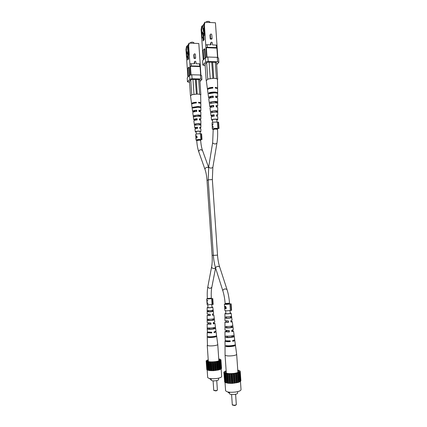 <?xml version="1.0" encoding="UTF-8"?>
<svg xmlns="http://www.w3.org/2000/svg" width="427" height="427" viewBox="0 0 427 427"><rect width="100%" height="100%" fill="white"/><g stroke="black" fill="none" stroke-linecap="round" stroke-linejoin="round"><path stroke-width="0.64" d="M225.808 327.856C227.943 328.214 233.238 327.568 232.987 326.981L232.8 325.587C231.621 326.313 229.288 326.596 225.803 326.431L225.808 327.856L226.87 327.722C229.294 327.813 230.986 327.61 231.93 327.109L232.987 326.981M226.833 326.511L226.87 327.722M230.19 312.932L231.13 313.172C231.359 313.631 226.032 314.107 225.077 313.712L225.803 313.221M224.906 313.583L224.933 320.64L228.36 320.96L228.488 322.39L225.136 322.225L226.379 321.595M224.954 326.089L224.97 330.13L229.23 330.562L229.363 331.998L225.205 331.768L224.976 331.544L227.025 331.005M224.997 336.967L225.269 340.516C226.171 340.863 227.799 340.965 230.158 340.815L230.233 341.637C227.842 341.792 226.187 341.691 225.275 341.333L225.008 341.05L225.515 340.613M225.04 345.827L225.061 355.045L225.376 355.413C226.87 356.006 229.352 356.107 232.827 355.712C235.288 355.339 236.563 354.864 236.665 354.298L235.336 344.498M234.231 340.041L234.797 340.415C234.791 340.735 234.103 341.034 232.742 341.312L232.667 340.495C234.007 340.218 234.685 339.924 234.69 339.609L234.065 334.998C234.386 335.734 228.178 336.503 225.84 336.006L225.851 337.431C228.215 337.954 234.583 337.165 234.258 336.401M231.754 330.525L233.526 330.989L231.861 331.688L231.733 330.252L233.339 329.585L232.261 321.574L230.986 322.091L230.858 320.666L232.069 320.175L231.13 313.172M230.906 321.237L232.261 321.574M235.314 344.359L235.336 344.429C235.72 345.368 228.445 346.276 225.888 345.603L225.894 346.42C228.466 347.108 235.837 346.19 235.442 345.235M225.776 318.291C228.68 318.387 230.66 318.158 231.717 317.608L231.525 316.21C230.489 316.733 228.573 316.951 225.776 316.871L225.776 318.291L226.566 318.2C228.616 318.243 230.068 318.072 230.932 317.699L230.804 316.524M228.061 320.976L228.167 322.268L225.963 322.129L226.385 321.702M228.845 330.583L228.947 331.822L226.305 331.635L227.025 331.037M229.678 340.847L229.721 341.397L226.646 341.157L226.545 340.805M233.238 340.367L232.704 340.938M231.781 330.802L232.368 331.064L231.84 331.405M230.927 321.435L231.386 321.632L230.97 321.894M225.814 313.365L225.664 313.648C227.746 313.84 229.363 313.701 230.511 313.215L230.201 313.071M227.463 345.801L227.479 346.212C230.628 346.43 232.752 346.148 233.852 345.368L233.841 345.256M227.143 336.14L227.18 337.266C229.982 337.415 231.898 337.17 232.928 336.535L232.832 335.649M231.93 327.109L231.824 326.068M226.529 316.914L226.566 318.2M230.932 317.699L231.717 317.608M229.721 341.397L230.233 341.637M232.928 336.535L234.247 336.369M225.851 337.431L227.18 337.266M233.852 345.368L235.421 345.16M228.947 331.822L229.363 331.998M225.894 346.42L227.479 346.212M228.167 322.268L228.488 322.39M225.029 345.907L225.008 341.05M224.992 337.004L224.976 331.544M226.668 330.856L226.657 330.589M226.235 321.542L226.209 320.971M232.016 335.819L231.792 336.124M224.618 381.605L223.871 372.248L224.239 372.6M226.15 370.983L225.21 371.191L223.871 372.248M226.171 371.293L225.072 372.467C226.289 373.598 229.411 373.887 234.439 373.331C237.182 372.888 238.714 372.301 239.045 371.57L237.791 370.551M224.223 372.381L224.015 372.76L224.714 373.209L227.554 373.817L231.642 373.897L235.843 373.422L238.992 372.52L240.241 371.458L239.285 370.508L237.764 370.161M224.714 373.209L225.355 382.592L228.199 383.259L232.293 383.361L238.271 382.443L240.54 381.364L239.889 371.992M224.015 372.76L224.65 382.106L225.333 382.33M240.513 380.953L240.892 380.788L240.241 371.458M224.303 372.072L224.276 371.714M233.105 373.7L233.756 383.158M233.804 373.721L234.46 383.184M239.825 371.629L239.846 371.954M240.065 371.394L240.033 370.951M232.293 383.361L231.642 373.897M231.034 373.828L231.685 383.281M230.233 373.838L230.884 383.291M224.527 372.856L225.168 382.213M225.803 373.401L226.443 382.8M225.349 373.262L225.99 382.656M226.636 373.577L227.281 382.998M226.561 382.987L225.92 373.572M238.271 382.443L237.615 373.011M236.878 373.086L237.535 382.517M236.216 373.241L236.873 382.677M235.101 373.449L235.752 382.896M234.338 373.561L234.989 383.014M229.032 373.817L229.683 383.265M228.301 373.774L228.947 383.216M228.199 383.259L227.554 373.817M227.249 373.673L227.895 383.099M230.158 383.387L229.507 373.929M239.323 372.141L239.974 381.519M237.807 372.824L238.458 382.24M232.293 373.769L232.945 383.222M238.987 372.339L239.643 381.733M239.648 381.925L238.992 372.52M238.319 372.638L238.976 382.048M236.499 382.87L235.843 373.422M240.46 381.386L241.031 389.643C240.919 390.625 239.227 391.404 235.96 391.986C230.073 392.637 226.609 392.183 225.584 390.625L225.008 382.181M237.54 391.671L237.642 393.102C237.577 393.641 236.675 394.062 234.935 394.372C231.808 394.724 229.966 394.473 229.416 393.625L229.347 392.616M228.429 392.077L228.477 392.755L229.881 392.53L229.859 392.248M228.477 392.755L227.917 391.981M231.589 394.5L232.304 404.876L234.999 405.282L236.318 404.62L235.603 394.244M236.243 404.801L234.887 405.581L232.4 405.047M196.756 137.499L195.977 137.761L196.756 137.499L196.185 136.17L195.977 137.761M197.002 137.499L196.751 136.154L196.319 136.17M196.42 135.85L197.028 136.469L197.114 137.756L195.86 138.247L196.094 139.987C197.365 139.517 198.961 139.367 200.877 139.549L200.493 133.864L201.608 133.832L201.992 139.517L196.703 140.088L196.74 140.616L199.254 140.125L200.669 140.36L200.626 139.736M195.94 136.709L196.164 135.85M196.527 137.82L195.886 137.83L195.94 136.763M195.753 136.448L195.71 134.308C196.98 133.816 198.576 133.667 200.493 133.864M195.737 136.432L195.844 136.709M196.724 140.403L195.988 140.131M200.877 139.549L201.992 139.517M200.663 140.312L200.663 140.344C200.962 144.481 201.581 147.87 202.526 150.517L201.005 149.68C199.409 149.93 198.672 150.662 198.795 151.868C197.728 148.777 197.044 145.025 196.74 140.616M201.651 139.426L201.266 133.736M200.743 140.334L200.701 139.72M207.036 302.562L206.946 301.259L207.164 302.546M207.826 303.277L207.997 303.576M207.784 300.352L207.479 300.795M206.924 302.3L207.186 304.782L213.174 304.424L212.774 298.596L207.399 298.831M206.914 302.471L208.008 303.72L207.18 302.764L207.068 301.115L207.773 300.261L206.892 301.361M207.383 298.628L206.796 298.959L212.774 298.596M211.429 298.222L211.456 298.612M212.048 304.531L211.653 298.697M212.838 304.526L212.443 298.686M224.842 307.963L225.792 308.299L225.12 306.613L224.842 307.963M225.862 306.762L225.792 308.299M225.12 306.613L225.648 306.554M224.832 306.922L225.093 306.25L226.107 307.21L226.203 308.668L224.912 308.214M226.022 307.755L225.755 307.787M224.853 308.145L224.634 306.719L224.735 308.155M226.203 308.668L224.837 308.545L224.89 308.209M224.671 308.438L224.981 310.685C226.534 310.909 228.328 310.819 230.367 310.413L229.918 303.976L231.151 303.864L225.178 304.099M225.157 303.853L224.543 304.259C226.091 304.451 227.885 304.36 229.918 303.976M224.538 306.362L224.687 306.938M230.367 310.413L231.599 310.296L231.151 303.864M231.253 310.413L230.81 303.971M210.314 34.742L210.463 34.245C211.087 33.84 211.536 34.032 211.803 34.817L212.07 38.702L210.586 38.633L210.314 34.742L209.972 35.163L210.239 39.044L211.723 39.113L212.07 38.702M210.463 34.245L209.972 35.163M210.586 38.633L210.239 39.044M211.039 42.406C211.664 42.011 212.102 42.204 212.363 42.978L212.497 44.926L216.302 45.086L217.028 45.529L215.448 22.786L204.939 22.204L204.4 25.273L205.755 45.054L207.191 44.702L211.013 44.862L211.039 42.406L210.532 43.319L210.639 44.846M201.112 29.586L201.645 26.575L202.286 25.727L201.747 28.748L201.112 29.586L203.257 59.988M205.008 58.035L204.378 48.833L204.853 48.854L205.451 57.581M206.524 57.33L205.755 45.054M204.4 25.273L203.738 26.138L204.282 23.079L204.939 22.204M204.245 29.89L203.738 26.138M203.951 29.233L204.592 34.955L203.882 35.852L204.143 39.722L203.103 41.003L202.841 37.154L202.142 38.035L201.736 32.1L203.049 35.025L203.177 36.791M201.747 28.748L201.736 32.1M204.159 23.757L202.654 25.748L202.286 25.727M217.028 45.529L217.791 57.618M201.955 31.811L202.74 33.552M202.916 33.947L203.369 36.183M203.887 28.273L203.172 29.207L203.332 31.545M203.498 33.973L203.626 35.863M203.172 29.207L202.889 29.191L202.654 25.748M207.191 44.702L207.362 47.242L205.926 47.589M205.184 65.763L202.857 65.069L202.563 60.767L205.408 57.592L207.885 57.01L217.3 57.341L218.549 58.051L218.854 62.39L216.67 64.594M203.231 37.176L202.841 37.154M203.812 59.374L203.188 50.231L204.378 48.833M207.362 47.242L216.473 47.61L216.302 45.086M205.857 47.669L217.129 48.128M217.204 48.048L216.473 47.61M203.273 34.742L203.049 35.025M206.353 47.552L207.015 57.213M205.109 64.6L204.848 64.472L206.513 62.673L207.954 62.166L216.169 62.433M203.86 27.926L202.889 29.191M217.54 57.48L216.879 47.979M218.854 62.39L217.605 61.701L217.3 57.341M207.885 57.01L208.184 61.392L217.605 61.701M208.184 61.392L205.707 61.963L205.408 57.592M202.857 65.069L205.707 61.963M216.185 62.662L216.809 62.999L216.574 63.239M211.344 103.142L211.237 102.112L210.063 102.101L214.781 101.402C216.612 101.45 217.578 101.706 217.685 102.165L216.526 102.16L216.553 102.934M211.237 102.112L214.429 101.69L216.526 102.16M216.74 97.655L217.669 96.902C217.626 96.513 216.964 96.24 215.688 96.096L215.752 97.489C216.991 97.628 217.631 97.89 217.674 98.263L217.69 103.531C217.583 103.083 216.638 102.838 214.85 102.795L210.249 103.467L210.063 102.101M216.366 106.851L217.701 106.072L216.126 105.442L216.19 106.83L217.706 107.439L217.727 115.253L216.558 114.783L216.622 116.171L217.733 116.619L217.743 119.555L216.868 120.062M217.428 88.736L217.642 88.325C217.589 87.845 216.799 87.519 215.277 87.343L215.315 88.143C216.815 88.309 217.589 88.635 217.647 89.104L217.658 93.726M216.612 115.872L217.727 115.253M212.55 120.371L211.616 119.992C211.931 119.48 213.265 119.176 215.63 119.09C216.959 119.106 217.663 119.261 217.743 119.555M206.3 80.527L208.253 78.99L213.676 78.317C215.63 78.387 216.884 78.68 217.444 79.198L217.642 88.325M217.658 93.833L217.658 93.78C217.54 93.225 216.441 92.915 214.375 92.851L208.936 93.71L208.835 92.931C210.228 92.349 212.059 92.061 214.333 92.056C216.425 92.12 217.535 92.44 217.658 93.001M215.229 110.748C216.729 110.774 217.556 110.956 217.711 111.303L217.717 112.664C217.551 112.338 216.745 112.162 215.293 112.136L211.493 112.643L211.306 111.276L215.229 110.748M216.179 106.558L216.681 106.136L216.142 105.784M215.987 88.229L215.304 87.903M215.795 97.495L216.372 96.988L215.71 96.55M216.601 115.632L216.991 115.301L216.569 115.028M215.72 102.806L215.608 101.781M210.303 93.267L210.271 92.953L213.895 92.435L216.217 93.011M212.331 112.424L212.208 111.282L214.962 110.951L216.815 111.303L216.847 112.258M216.857 119.854L217.135 119.597L215.438 119.224C213.553 119.293 212.486 119.533 212.224 119.944L212.539 120.163M212.352 88.133L212.331 87.754C210.596 87.93 209.508 88.256 209.065 88.736M212.881 97.489L212.822 96.427C210.975 96.641 209.999 96.982 209.881 97.457L210.522 97.874M213.409 106.846L213.345 105.693C211.76 105.885 210.922 106.174 210.831 106.558L211.627 106.958M213.938 116.192L213.868 114.964L211.781 115.674L212.246 115.952M208.082 93.769L208.584 97.559L209.609 98.167M209.294 102.795L209.812 106.638L211.242 107.22M210.708 113.246L210.522 111.885M208.061 93.7L207.543 89.841C207.789 88.955 209.566 88.378 212.87 88.101L212.833 87.3C209.492 87.583 207.693 88.17 207.437 89.067L207.709 89.44M209.289 102.774L208.766 98.909C208.968 98.199 210.484 97.714 213.313 97.457L213.244 96.064C210.351 96.326 208.798 96.822 208.584 97.559M211.616 119.992L211.226 117.089C211.338 116.678 212.32 116.368 214.183 116.171L214.119 114.778C212.187 114.98 211.162 115.301 211.039 115.733L209.993 107.994C210.153 107.439 211.402 107.044 213.751 106.814L213.687 105.421C211.269 105.656 209.977 106.061 209.812 106.638M211.039 115.733L212.256 116.486M217.711 111.303L216.815 111.303M212.208 111.282L211.306 111.276M210.271 92.953L208.835 92.931M217.653 93.059L216.382 93.043M213.687 105.421L213.345 105.693M212.833 87.3L212.331 87.754M213.244 96.064L212.822 96.427M208.253 78.99L207.666 79.192M216.553 62.86L217.69 79.321M209.107 62.107L210.239 78.547M207.768 79.096L206.641 62.641M212.854 78.317L211.744 62.193M213.794 78.322L212.678 62.225M216.436 78.68L215.304 62.31M205.083 64.221L206.204 80.623M203.684 35.788L204.565 34.518M203.268 29.079L203.428 31.422M204.453 32.9L203.604 33.979L203.722 35.719M203.604 33.979L202.766 33.941L202.66 32.404L204.277 30.333M202.766 33.941L204.384 31.876M204.095 38.99L203.391 39.497L203.183 36.423L204.458 35.126M204.223 35.115L204.239 35.398M204.074 38.654L203.391 39.497M209.908 22.476L209.87 21.958L208.52 21.355C207.058 21.371 206.225 21.665 206.033 22.241L206.033 22.263M194.055 54.496L194.194 54.042C194.765 53.669 195.176 53.834 195.417 54.544L195.657 58.083L194.296 58.035L194.055 54.496L193.773 54.843L194.013 58.371L195.374 58.419L195.657 58.083M194.194 54.042L193.773 54.843M194.296 58.035L194.013 58.371M194.707 61.461C195.278 61.098 195.683 61.264 195.918 61.968L196.041 63.74L199.526 63.847L200.226 64.205L198.817 43.511L189.188 43.1L188.681 45.897L189.892 63.885L194.68 63.698L194.707 61.461L194.274 62.257L194.37 63.687M185.969 49.463L186.466 46.708L186.994 46.009L186.498 48.769L185.969 49.463L187.885 77.159M189.289 75.59L188.729 67.22L189.161 67.231L189.695 75.243M190.581 75.045L189.892 63.885M188.681 45.897L188.142 46.612L188.643 43.821L189.188 43.1M188.569 49.964L188.142 46.612M188.328 49.431L188.889 54.661L188.296 55.398L188.537 58.921L187.672 59.977L187.437 56.476L186.861 57.202L186.498 51.8L187.699 54.448L187.784 55.761M186.498 48.769L186.498 51.8M188.531 44.44L186.994 46.009M200.226 64.205L200.909 75.227M186.684 51.56L187.394 53.135M187.56 53.492L187.971 55.526M188.27 48.555L187.8 49.169L187.944 51.299M188.093 53.514L188.206 55.232M187.8 49.169L187.336 46.025M191.173 63.591L191.333 65.897L190.047 66.19M189.556 82.363L187.49 81.808L187.229 77.89L189.577 75.269L191.792 74.778L200.418 74.992L201.624 75.563L201.891 79.513L199.953 81.472M187.795 56.487L187.437 56.476M188.302 76.689L187.747 68.373L188.729 67.22M191.333 65.897L199.681 66.148L199.526 63.847M189.988 66.26L200.322 66.564M200.38 66.5L199.681 66.148M190.431 66.158L191.024 74.949M189.492 81.402L190.639 79.817L191.91 79.395L199.462 79.566M188.248 48.24L187.544 49.158M200.669 75.109L200.082 66.447M201.891 79.513L200.69 78.958L200.418 74.992M191.792 74.778L192.059 78.76L200.69 78.958M192.059 78.76L189.844 79.246L189.577 75.269M187.49 81.808L189.844 79.246M199.478 79.748L200.082 80.025L199.868 80.239M195.043 116.582L194.942 115.621L193.869 115.616L198.112 115.018C199.799 115.044 200.711 115.247 200.855 115.632L199.793 115.626L199.815 116.395M194.942 115.621L197.818 115.258L199.793 115.626M199.404 119.902L200.866 119.197L199.35 118.669L199.409 119.934L200.866 120.441L200.882 127.545L199.745 127.145L199.804 128.41L200.882 128.789L200.887 131.452L200.092 131.874M200.594 103.441L200.834 103.072C200.781 102.661 200.023 102.389 198.566 102.25L198.603 102.971C200.033 103.104 200.781 103.377 200.834 103.782L200.845 108.031C200.722 107.556 199.687 107.3 197.733 107.257L192.849 107.994L192.753 107.284L197.701 106.536C199.671 106.579 200.722 106.841 200.839 107.321M199.793 111.554L200.85 110.865C200.802 110.529 200.172 110.305 198.945 110.193L199.003 111.452L200.85 112.104L200.866 119.197M199.836 128.063L200.882 127.545M196.169 132.13L195.32 131.815C195.593 131.399 196.778 131.153 198.886 131.073L200.887 131.452M192.129 107.914L191.648 104.375C191.867 103.665 193.436 103.19 196.361 102.95L196.329 102.229C193.367 102.469 191.776 102.95 191.558 103.67L190.501 95.776L192.198 94.655L197.093 94.073C198.886 94.116 200.06 94.346 200.626 94.767L200.834 103.072M200.855 115.632L200.861 116.865C200.706 116.502 199.815 116.309 198.171 116.283L194.034 116.859L193.869 115.616M198.518 123.499L200.861 123.937L200.861 125.175L198.582 124.759L195.16 125.196L194.99 123.958L198.518 123.499M199.393 119.635L199.937 119.256L199.361 118.941M199.388 103.067L198.587 102.693M199.003 111.404L199.665 110.935L198.961 110.55M199.82 127.865L200.21 127.582L199.756 127.342M194.104 107.615L194.071 107.294L197.338 106.851L199.537 107.39M195.929 125.004L195.817 123.953L198.299 123.665L200.039 123.942L200.066 124.855M200.082 131.703L200.332 131.484L198.731 131.18C197.05 131.244 196.1 131.447 195.876 131.778L196.153 131.959M195.934 102.982L195.913 102.603C194.242 102.768 193.271 103.062 192.988 103.478M196.415 111.474L196.356 110.481C194.733 110.657 193.869 110.935 193.773 111.319L194.621 111.719M196.89 119.96L196.831 118.893L194.621 119.597L195.347 119.928M197.365 128.442L197.301 127.315L195.475 127.892L195.897 128.121M192.118 107.887L192.593 111.399L193.73 111.949M193.394 117.388L193.228 116.155M191.558 103.67L191.846 104.007M195.32 131.815L194.968 129.173C195.064 128.842 195.929 128.591 197.568 128.42L197.509 127.155C195.806 127.331 194.904 127.593 194.803 127.94L193.858 120.894C193.997 120.451 195.102 120.131 197.173 119.934L197.109 118.669C194.974 118.871 193.837 119.202 193.698 119.661L192.753 112.632C192.929 112.055 194.269 111.66 196.767 111.447L196.708 110.182C194.146 110.401 192.774 110.806 192.593 111.399M193.698 119.661L195.352 120.072M194.803 127.94L195.908 128.319M200.861 123.937L200.039 123.942M195.817 123.953L194.99 123.958M194.071 107.294L192.753 107.284M200.839 107.337L199.537 107.326M197.109 118.669L196.831 118.893M196.329 102.229L195.913 102.603M196.708 110.182L196.356 110.481M192.198 94.655L191.68 94.826M199.847 79.918L200.861 94.863M192.967 79.342L193.975 94.282M191.766 94.741L190.757 79.79M196.372 94.079L195.379 79.395M197.231 94.073L196.244 79.411M199.655 94.351L198.646 79.465M189.471 81.077L190.474 96.006M188.238 55.19L188.862 54.261M187.885 49.057L188.029 51.187M188.761 52.788L188.19 53.519L188.291 55.088M188.19 53.519L187.421 53.487L187.325 52.094L188.606 50.45M187.421 53.487L188.697 51.859M188.488 58.253L187.939 58.606L187.752 55.804L188.83 54.731M188.467 57.949L187.939 58.606M193.895 43.303L193.847 42.657L192.577 42.15C191.264 42.166 190.527 42.412 190.357 42.876L190.378 43.154M212.336 126.563L212.24 125.17L212.491 126.563M212.651 126.739L213.404 127.294M213.164 123.814L213.03 124.145M213.174 129.466L212.502 128.943C213.98 128.378 215.742 128.212 217.791 128.447L219.014 128.415L218.581 122.165L217.359 122.191C215.309 121.935 213.548 122.101 212.075 122.698L212.134 125.607M212.294 126.531L212.363 126.942L213.409 127.358L213.383 126.974L212.497 126.664L212.379 124.892L213.153 123.649L212.107 125.421M212.849 167.373L212.352 179.553L208.211 179.836L208.723 166.685C208.856 167.555 209.737 168.041 211.36 168.137L212.849 167.373L216.916 143.258C217.631 138.898 217.829 134.265 217.514 129.36L216.019 129.071C214.37 129.135 213.431 129.333 213.19 129.664L213.254 128.943C214.706 128.458 216.094 128.372 217.407 128.682L219.014 128.415M217.791 128.447L217.359 122.191M218.661 128.303L218.229 122.042M207.88 320.512C211.055 320.645 213.249 320.394 214.461 319.748L214.29 318.483C213.105 319.097 210.965 319.343 207.88 319.22L207.88 320.512L208.856 320.399C211.007 320.463 212.555 320.282 213.495 319.86L214.461 319.748M208.819 319.284L208.856 320.399M211.947 307.029L212.795 307.221C212.998 307.6 208.061 308.038 207.276 307.712L207.97 307.312M207.154 307.616L207.17 314.016L210.169 314.251L210.281 315.548L207.319 315.425L208.477 314.864M207.17 315.297L207.186 322.625L210.933 322.945L211.045 324.242L207.362 324.072L209.054 323.399M207.202 328.849L207.405 331.998L211.739 332.222L211.803 332.964L207.41 332.74L207.212 332.526L207.778 332.121M207.228 336.892L207.474 345.486C208.734 345.977 210.949 346.046 214.114 345.699C216.436 345.363 217.653 344.957 217.759 344.472L216.569 335.537C216.911 336.321 210.148 337.143 207.922 336.588L207.928 337.33C210.169 337.896 217.012 337.063 216.665 336.268M215.47 331.576L216.083 331.902L214.098 332.681L214.034 331.939L215.987 331.176L215.432 326.991C215.715 327.61 209.94 328.304 207.896 327.893L207.901 329.19C209.972 329.617 215.891 328.902 215.598 328.267L214.386 328.406L214.295 327.541M213.249 322.993L214.946 323.362L213.335 323.97L213.222 322.673L214.776 322.091L213.81 314.832L212.571 315.286L212.459 313.994L213.639 313.562L212.795 307.221M212.507 314.56L213.81 314.832M207.874 311.849C210.447 311.913 212.262 311.715 213.319 311.246L213.142 309.981C212.112 310.424 210.356 310.616 207.874 310.562L207.874 311.849L212.598 311.326L212.481 310.237M209.929 314.267L210.02 315.446L208.077 315.339L208.488 314.993M210.612 322.967L210.703 324.098L208.371 323.954L209.059 323.469M211.344 332.249L211.381 332.766L208.664 332.585L208.696 332.249M214.573 331.832L214.071 332.387M213.27 323.212L213.895 323.436L213.313 323.746M212.523 314.72L213.02 314.891L212.555 315.126M207.976 307.424L207.816 307.653C209.678 307.803 211.151 307.675 212.235 307.259L211.952 307.146M209.363 336.748L209.379 337.143C212.166 337.309 214.114 337.068 215.219 336.412L215.197 336.236M209.091 328L209.123 329.041C211.605 329.153 213.361 328.939 214.386 328.406M213.495 319.86L213.393 318.878M208.563 310.594L208.595 311.769M212.598 311.326L213.319 311.246M211.381 332.766L211.803 332.964M207.901 329.19L209.123 329.041M215.219 336.412L216.66 336.23M210.703 324.098L211.045 324.242M207.928 337.33L209.379 337.143M207.18 318.942L207.186 320.229M207.223 336.935L207.212 332.526M213.639 327.835L213.356 327.824M209.369 328.107L209.097 328.155M207.202 328.859L207.191 323.906M208.83 323.303L208.814 322.988M208.429 314.848L208.403 314.283M213.623 327.68L213.372 328.059M209.385 328.342L209.102 328.411M206.764 369.238L206.156 360.783L206.801 361.578L209.278 362.069L216.767 361.696L219.708 360.932L220.962 360.041L220.225 359.256L218.747 358.974M208.216 359.764L206.156 360.783M208.237 360.02L207.223 360.986C208.248 361.899 211.013 362.112 215.518 361.626C218.133 361.231 219.59 360.714 219.894 360.084L218.763 359.267M206.801 361.578L207.367 370.07L209.854 370.609L213.516 370.673L218.987 369.878L221.154 368.971L220.578 360.489M206.23 361.205L206.796 369.67L207.351 369.835M220.567 360.185L221.143 368.65L221.538 368.496L220.962 360.041M214.274 361.941L214.85 370.497M214.904 361.957L215.48 370.513M220.866 360.009L220.839 359.619M213.516 370.673L212.94 362.112M212.4 362.053L212.977 370.609M211.68 362.069L212.256 370.62M206.679 361.285L207.244 369.761M207.757 361.728L208.328 370.241M207.367 361.621L207.938 370.118M208.483 361.872L209.054 370.396M208.413 370.39L207.842 361.872M218.987 369.878L218.41 361.343M217.738 361.413L218.32 369.942M217.124 361.541L217.706 370.081M216.094 361.722L216.676 370.268M215.395 361.818L215.977 370.369M210.607 362.059L211.184 370.604M209.956 362.027L210.532 370.567M209.854 370.609L209.278 362.069M209.022 361.947L209.598 370.476M211.595 370.705L211.018 362.149M220.049 360.612L220.631 369.104M218.603 361.189L219.179 369.707M213.537 362L214.119 370.556M219.724 360.783L220.305 369.28M220.284 369.44L219.708 360.932M219.088 361.034L219.665 369.547M217.348 370.241L216.767 361.696M221.138 368.656L221.666 376.465C221.544 377.297 219.937 377.97 216.852 378.487C211.605 379.059 208.541 378.717 207.671 377.468L207.154 369.739M218.496 378.178L218.597 379.63C218.523 380.083 217.669 380.446 216.025 380.724C213.238 381.028 211.611 380.841 211.141 380.163L211.071 379.165M210.175 378.616L210.217 379.293L211.504 379.101L211.482 378.744M210.217 379.293L209.753 378.552M213.105 380.857L213.746 390.337L216.131 390.641L217.386 390.075L216.74 380.596M217.327 390.209L216.041 390.924L213.82 390.465M216.916 143.258L215.4 143.974C213.73 143.856 212.822 143.381 212.673 142.543L213.19 129.664M213.345 255.298L212.107 255.319L207.01 180.311C206.689 175.956 206.027 172.348 205.035 169.492C204.923 168.286 205.691 167.549 207.335 167.277L208.573 167.656M212.352 179.553L217.519 255.079L216.083 255.239L213.351 255.362L208.211 179.836M207.01 180.311L208.221 180.039M217.519 255.079C217.839 259.504 218.549 263.448 219.659 266.923L218.069 266.272C216.436 266.581 215.63 267.233 215.651 268.225C214.45 264.377 213.681 260.091 213.351 255.362M212.107 255.319C212.384 259.744 212.224 263.566 211.627 266.795C211.712 267.91 212.577 268.498 214.226 268.556L215.55 267.894M219.659 266.923L226.993 289.479L225.371 288.865C223.689 289.202 222.846 289.858 222.851 290.83C224.026 294.577 224.789 298.799 225.136 303.496L225.194 304.344M211.627 266.795L207.869 286.549C207.944 287.681 208.782 288.273 210.388 288.321L211.808 287.318C211.232 290.333 211.077 293.957 211.349 298.19L211.376 298.612M226.993 289.479C228.306 293.6 229.15 298.174 229.518 303.207L225.136 303.496M207.869 286.549C207.244 289.976 207.079 293.947 207.373 298.468L211.349 298.19M210.879 42.913L210.532 43.319M194.557 61.926L194.274 62.257M217.514 129.36L217.466 128.671M217.012 122.127L216.82 119.368M216.329 112.184L216.249 111.063M214.994 92.872L214.968 92.51M212.694 122.437L212.502 119.677M212.283 116.48L212.203 115.322M211.643 107.118L211.568 106.04M211.365 103.137L211.296 102.09M210.997 97.762L210.927 96.769M210.682 93.182L210.655 92.824M208.723 166.685L212.673 142.543M208.616 167.368L202.526 150.517M205.035 169.492L198.795 151.868M215.651 268.225L222.851 290.83M200.226 133.822L200.055 131.297M199.857 128.415L199.788 127.347M199.612 124.801L199.542 123.755M199.041 116.309L198.971 115.333M198.427 107.278L198.4 106.915M215.587 268.028L211.808 287.318M196.297 134.078L196.126 131.559M195.934 128.671L195.86 127.604M195.363 120.179L195.294 119.17M195.118 116.566L195.054 115.584M194.787 111.687L194.728 110.748M194.509 107.529L194.482 107.166M225.637 310.787L225.835 313.69M226.337 320.981L226.422 322.225M226.999 330.605L227.079 331.79M227.377 336.15L227.458 337.298M227.703 340.879L227.74 341.376M229.518 303.207L229.566 303.875M230.02 310.498L230.222 313.402M230.441 316.604L230.532 317.869M231.108 326.217L231.188 327.429M231.776 335.862L231.85 337.01M211.781 304.59L211.973 307.413M212.166 310.301L212.246 311.464M212.758 319.001L212.833 320.117M213.345 327.728L213.42 328.79M207.373 298.468L207.41 299.033M207.805 304.867L207.992 307.691M208.44 314.283L208.515 315.425M209.027 322.993L209.097 324.088M209.363 328.011L209.433 329.073M209.652 332.291L209.684 332.766M233.526 330.989L234.065 334.998M234.797 340.415L235.336 344.429M236.665 354.298L237.924 372.451M225.061 355.045L226.305 373.198M224.938 322.054L224.96 327.178M196.751 136.154L196.255 136.16M195.94 136.752L195.838 137.926M206.828 301.195L206.673 298.879M225.659 306.543L225.066 306.607M224.533 306.378L224.378 304.152M217.701 106.072L217.69 103.339M217.669 96.902L217.658 93.78M207.437 89.067L206.268 80.399M200.85 110.865L200.845 108.031M212.363 129.135L212.198 126.712M214.946 323.362L215.432 326.991M216.083 331.902L216.569 335.537M217.759 344.472L218.87 360.831M207.239 345.219L208.339 361.584"/></g></svg>

